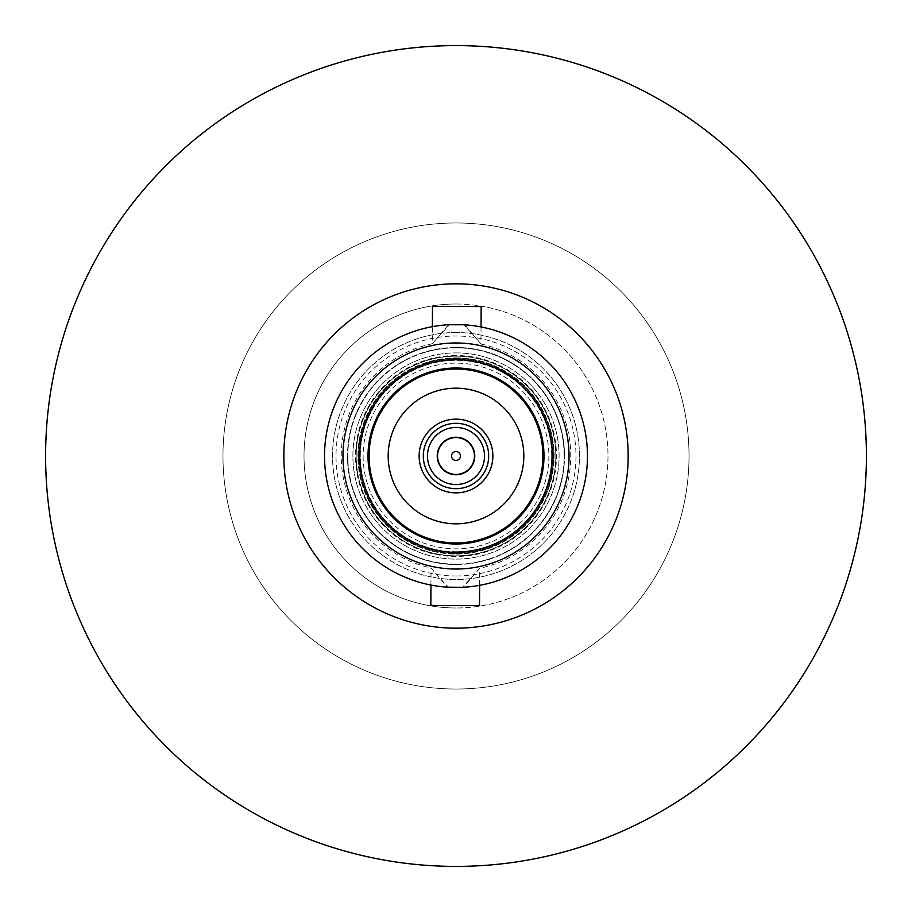 <?xml version="1.0" encoding="UTF-8"?>
<svg xmlns="http://www.w3.org/2000/svg" width="912" height="912" viewBox="0 0 912 912"><rect width="100%" height="100%" fill="white"/><g stroke="black" fill="none" stroke-linecap="round" stroke-linejoin="round"><path stroke-width="0.68" stroke-dasharray="4.56 3.42" d="M430.943 585.059L431.034 568.028L448.009 587.225A131.465 131.465 0 0 1 324.535 455.282A131.465 131.465 0 0 1 449.445 324.695L432.277 343.71L448.704 324.74A131.465 131.465 0 0 0 324.535 455.282A131.465 131.465 0 0 0 447.268 587.18L431.034 568.028A114.775 114.775 0 0 1 432.277 343.71L432.368 326.678M481.057 326.941L480.966 343.972L463.991 324.775A131.465 131.465 0 0 1 587.465 456.718A131.465 131.465 0 0 1 462.555 587.305L479.723 568.29L479.632 585.322M480.966 343.972A114.775 114.775 0 0 1 479.723 568.29L463.296 587.26A131.465 131.465 0 0 0 587.465 456.718A131.465 131.465 0 0 0 464.732 324.82L480.966 343.972M456 304.015A151.985 151.985 0 0 1 607.985 456A151.985 151.985 0 0 1 456 607.985A151.985 151.985 0 0 0 607.985 456A151.985 151.985 0 0 0 456 304.015A151.985 151.985 0 0 0 304.015 456A151.985 151.985 0 0 0 456 607.985A151.985 151.985 0 0 1 304.015 456A151.985 151.985 0 0 1 456 304.015M456 352.898A103.102 103.102 0 0 1 559.102 456A103.102 103.102 0 0 1 456 559.102A103.102 103.102 0 0 1 352.898 456A103.102 103.102 0 0 1 456 352.898A103.102 103.102 0 0 0 352.898 456A103.102 103.102 0 0 0 456 559.102A103.102 103.102 0 0 0 559.102 456A103.102 103.102 0 0 0 456 352.898M456 347.837A108.163 108.163 0 0 0 347.837 456A108.163 108.163 0 0 0 456 564.163A108.163 108.163 0 0 0 564.163 456A108.163 108.163 0 0 0 456 347.837A108.163 108.163 0 0 0 347.837 456A108.163 108.163 0 0 0 456 564.163A108.163 108.163 0 0 0 564.163 456A108.163 108.163 0 0 0 456 347.837M456 332.527A123.473 123.473 0 0 0 332.527 456A123.473 123.473 0 0 0 456 579.473A123.473 123.473 0 0 0 579.473 456A123.473 123.473 0 0 0 456 332.527A123.473 123.473 0 0 0 332.527 456A123.473 123.473 0 0 0 456 579.473A123.473 123.473 0 0 0 579.473 456A123.473 123.473 0 0 0 456 332.527M456 575.985A119.985 119.985 0 0 0 575.985 456A119.985 119.985 0 0 0 456 336.015A119.985 119.985 0 0 0 336.015 456A119.985 119.985 0 0 0 456 575.985M456 357.926A98.074 98.074 0 0 1 554.074 456A98.074 98.074 0 0 1 456 554.074A98.074 98.074 0 0 1 357.926 456A98.074 98.074 0 0 1 456 357.926A98.074 98.074 0 0 0 357.926 456A98.074 98.074 0 0 0 456 554.074A98.074 98.074 0 0 0 554.074 456A98.074 98.074 0 0 0 456 357.926M456 358.621A97.379 97.379 0 0 0 358.621 456A97.379 97.379 0 0 0 456 553.379A97.379 97.379 0 0 0 553.379 456A97.379 97.379 0 0 0 456 358.621A97.379 97.379 0 0 0 358.621 456A97.379 97.379 0 0 0 456 553.379A97.379 97.379 0 0 0 553.379 456A97.379 97.379 0 0 0 456 358.621A97.379 97.379 0 0 0 358.621 456A97.379 97.379 0 0 0 456 553.379A97.379 97.379 0 0 1 358.621 456A97.379 97.379 0 0 1 456 358.621A97.379 97.379 0 0 1 553.379 456A97.379 97.379 0 0 1 456 553.379A97.379 97.379 0 0 0 553.379 456A97.379 97.379 0 0 0 456 358.621M456 564.517A108.517 108.517 0 0 0 564.517 456A108.517 108.517 0 0 1 456 564.517A108.517 108.517 0 0 1 347.483 456A108.517 108.517 0 0 0 456 564.517M456 355.52A100.48 100.48 0 0 0 355.52 456A100.48 100.48 0 0 0 456 556.48A100.48 100.48 0 0 0 556.48 456A100.48 100.48 0 0 0 456 355.52M456 347.483A108.517 108.517 0 0 0 347.483 456A108.517 108.517 0 0 1 456 347.483A108.517 108.517 0 0 1 564.517 456A108.517 108.517 0 0 0 456 347.483M356.182 456A99.818 99.818 0 0 0 456 555.818A99.818 99.818 0 0 0 555.818 456A99.818 99.818 0 0 0 456 356.182A99.818 99.818 0 0 0 356.182 456A99.818 99.818 0 0 0 456 555.818A99.818 99.818 0 0 0 555.818 456A99.818 99.818 0 0 0 456 356.182A99.818 99.818 0 0 0 356.182 456A99.818 99.818 0 0 0 456 555.818A99.818 99.818 0 0 0 555.818 456M423.305 456A32.695 32.695 0 0 0 456 488.695A32.695 32.695 0 0 0 488.695 456A32.695 32.695 0 0 1 456 488.695A32.695 32.695 0 0 1 423.305 456A32.695 32.695 0 0 0 456 488.695A32.695 32.695 0 0 0 488.695 456A32.695 32.695 0 0 0 456 423.305A32.695 32.695 0 0 0 423.305 456A32.695 32.695 0 0 1 456 423.305A32.695 32.695 0 0 1 488.695 456A32.695 32.695 0 0 0 456 423.305A32.695 32.695 0 0 0 423.305 456A32.695 32.695 0 0 0 456 488.695A32.695 32.695 0 0 0 488.695 456M866.4 456A410.4 410.4 0 0 0 456 45.6A410.4 410.4 0 0 0 45.6 456A410.4 410.4 0 0 0 456 866.4A410.4 410.4 0 0 0 866.4 456M689.027 456A233.027 233.027 0 0 1 456 689.027A233.027 233.027 0 0 1 222.973 456A233.027 233.027 0 0 1 456 222.973A233.027 233.027 0 0 1 689.027 456A233.027 233.027 0 0 1 456 689.027A233.027 233.027 0 0 1 222.973 456A233.027 233.027 0 0 1 456 222.973A233.027 233.027 0 0 1 689.027 456M456 283.837A172.163 172.163 0 0 1 628.163 456A172.163 172.163 0 0 1 456 628.163A172.163 172.163 0 0 1 283.837 456A172.163 172.163 0 0 1 456 283.837M456 587.465A131.465 131.465 0 0 1 324.535 456A131.465 131.465 0 0 1 456 324.535A131.465 131.465 0 0 1 587.465 456A131.465 131.465 0 0 1 456 587.465M479.53 605.682L430.829 605.42M432.47 306.318L481.171 306.58M456 569.031A113.031 113.031 0 0 0 569.031 456A113.031 113.031 0 0 0 456 342.969A113.031 113.031 0 0 0 342.969 456A113.031 113.031 0 0 0 456 569.031M456 552.341A96.341 96.341 0 0 0 552.341 456A96.341 96.341 0 0 0 456 359.659A96.341 96.341 0 0 0 359.659 456A96.341 96.341 0 0 0 456 552.341M543.997 456A87.997 87.997 0 0 0 456 368.003A87.997 87.997 0 0 0 368.003 456A87.997 87.997 0 0 0 456 543.997A87.997 87.997 0 0 0 543.997 456M551.692 456A95.692 95.692 0 0 0 456 360.308A95.692 95.692 0 0 0 360.308 456A95.692 95.692 0 0 0 456 551.692A95.692 95.692 0 0 0 551.692 456M456 551.692A95.692 95.692 0 0 0 551.692 456A95.692 95.692 0 0 0 456 360.308A95.692 95.692 0 0 0 360.308 456A95.692 95.692 0 0 0 456 551.692M456 542.948A86.948 86.948 0 0 0 542.948 456A86.948 86.948 0 0 0 456 369.052A86.948 86.948 0 0 0 369.052 456A86.948 86.948 0 0 0 456 542.948A86.948 86.948 0 0 1 369.052 456A86.948 86.948 0 0 1 456 369.052M456 523.819A67.819 67.819 0 0 0 523.819 456A67.819 67.819 0 0 0 456 388.181A67.819 67.819 0 0 0 388.181 456A67.819 67.819 0 0 0 456 523.819M456 492.868A36.868 36.868 0 0 0 492.868 456A36.868 36.868 0 0 0 456 419.132A36.868 36.868 0 0 0 419.132 456A36.868 36.868 0 0 0 456 492.868M484.523 456A28.523 28.523 0 0 1 456 484.523A28.523 28.523 0 0 1 427.477 456A28.523 28.523 0 0 1 456 427.477A28.523 28.523 0 0 1 484.523 456M474.434 456A18.434 18.434 0 0 1 456 474.434A18.434 18.434 0 0 1 437.566 456A18.434 18.434 0 0 1 456 437.566A18.434 18.434 0 0 1 474.434 456M358.382 456A97.618 97.618 0 0 1 456 358.382A97.618 97.618 0 0 1 553.618 456A97.618 97.618 0 0 1 456 553.618A97.618 97.618 0 0 1 358.382 456M363.136 456A92.864 92.864 0 0 0 456 548.864A92.864 92.864 0 0 0 548.864 456A92.864 92.864 0 0 0 456 363.136A92.864 92.864 0 0 0 363.136 456"/><path stroke-width="1.37" d="M45.6 456A410.4 410.4 0 0 1 456 45.6A410.4 410.4 0 0 1 866.4 456A410.4 410.4 0 0 1 456 866.4A410.4 410.4 0 0 1 45.6 456M456 628.163A172.163 172.163 0 0 1 283.837 456A172.163 172.163 0 0 1 456 283.837A172.163 172.163 0 0 1 628.163 456A172.163 172.163 0 0 1 456 628.163M448.009 587.225L456 587.465A131.465 131.465 0 0 1 324.535 456A131.465 131.465 0 0 1 456 324.535L449.445 324.695M447.268 587.18L462.555 587.305M463.991 324.775L448.704 324.74M479.632 585.322L479.53 605.682L430.829 605.42L430.943 585.059M432.368 326.678L432.47 306.318L481.171 306.58L481.057 326.941M456 342.969A113.031 113.031 0 0 1 569.031 456A113.031 113.031 0 0 1 456 569.031A113.031 113.031 0 0 1 342.969 456A113.031 113.031 0 0 1 456 342.969M456 552.341A96.341 96.341 0 0 0 552.341 456A96.341 96.341 0 0 0 456 359.659A96.341 96.341 0 0 0 359.659 456A96.341 96.341 0 0 0 456 552.341M456 368.003A87.997 87.997 0 0 1 543.997 456A87.997 87.997 0 0 1 456 543.997A87.997 87.997 0 0 1 368.003 456A87.997 87.997 0 0 1 456 368.003M456 542.948A86.948 86.948 0 0 1 369.052 456A86.948 86.948 0 0 1 456 369.052A86.948 86.948 0 0 1 542.948 456A86.948 86.948 0 0 1 456 542.948M456 523.819A67.819 67.819 0 0 0 523.819 456A67.819 67.819 0 0 0 456 388.181A67.819 67.819 0 0 0 388.181 456A67.819 67.819 0 0 0 456 523.819M456 492.868A36.868 36.868 0 0 0 492.868 456A36.868 36.868 0 0 0 456 419.132A36.868 36.868 0 0 0 419.132 456A36.868 36.868 0 0 0 456 492.868M488.695 456A32.695 32.695 0 0 1 456 488.695A32.695 32.695 0 0 1 423.305 456A32.695 32.695 0 0 1 456 423.305A32.695 32.695 0 0 1 488.695 456M484.523 456A28.523 28.523 0 0 1 456 484.523A28.523 28.523 0 0 1 427.477 456A28.523 28.523 0 0 1 456 427.477A28.523 28.523 0 0 1 484.523 456M456 474.776A18.776 18.776 0 0 1 437.224 456A18.776 18.776 0 0 1 456 437.224A18.776 18.776 0 0 1 474.776 456A18.776 18.776 0 0 1 456 474.776M474.434 456A18.434 18.434 0 0 1 456 474.434A18.434 18.434 0 0 1 437.566 456A18.434 18.434 0 0 1 456 437.566A18.434 18.434 0 0 1 474.434 456M456 460.457A4.457 4.457 0 0 1 451.543 456A4.457 4.457 0 0 1 456 451.543A4.457 4.457 0 0 1 460.457 456A4.457 4.457 0 0 1 456 460.457M464.732 324.82L456 324.535A131.465 131.465 0 0 1 587.465 456A131.465 131.465 0 0 1 456 587.465L463.296 587.26"/></g></svg>
